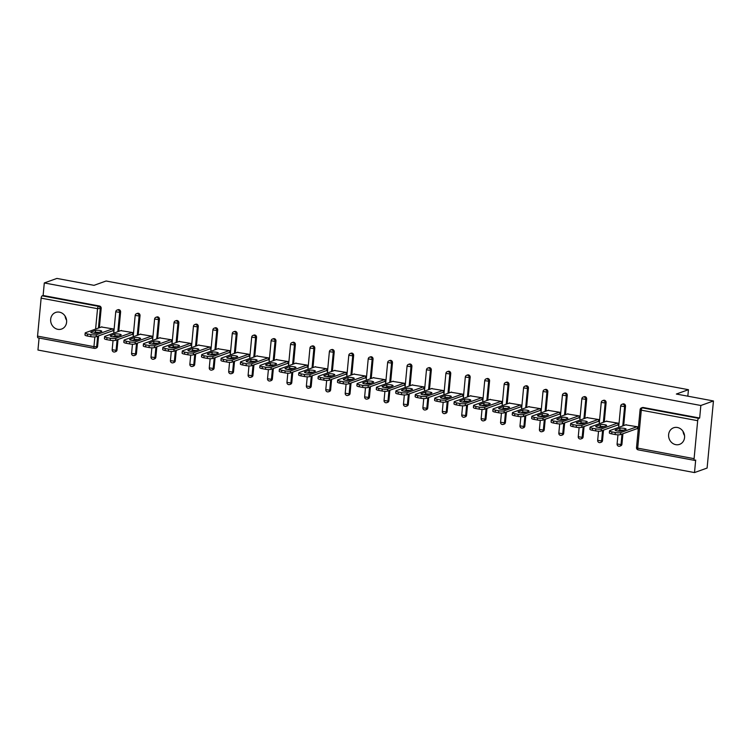<?xml version="1.0" encoding="UTF-8"?>
<svg xmlns="http://www.w3.org/2000/svg" width="751" height="751" viewBox="0 0 751 751"><rect width="100%" height="100%" fill="white"/><g stroke="black" fill="none" stroke-linecap="round" stroke-linejoin="round"><path stroke-width="1.13" d="M57.827 329.323A8.815 7.895 -109.8 0 0 61.62 329.032A8.815 7.895 -109.8 0 0 66.567 320.133A8.815 7.895 -109.8 0 0 59.451 312.153A8.815 7.895 -109.8 0 0 55.658 312.444A8.815 7.895 -109.8 0 0 50.711 321.344A8.815 7.895 -109.8 0 0 57.827 329.323M675.778 444.658A8.815 7.895 -109.8 0 0 679.571 444.367A8.815 7.895 -109.8 0 0 684.527 435.467A8.815 7.895 -109.8 0 0 677.402 427.488A8.815 7.895 -109.8 0 0 673.609 427.779A8.815 7.895 -109.8 0 0 668.662 436.688A8.815 7.895 -109.8 0 0 675.778 444.658M38.226 337.828A2.065 0.817 -79.4 0 1 38.038 337.847A2.065 0.817 -79.4 0 1 37.55 336.119L41.136 298.147A2.065 0.817 -79.4 0 1 42.197 295.828L43.117 295.5L44.3 282.949L56.907 278.424L94.006 285.342L106.088 281.005L688.442 389.694L676.351 394.04L713.45 400.959L707.104 468.051L694.506 472.576L695.689 460.034L694.769 460.363A2.065 0.817 100.6 0 1 694.581 460.382L638.181 449.858A2.065 0.817 100.6 0 0 638.378 449.84M39.09 338.044L37.954 350.041L694.506 472.576M684.161 434.942L684.245 434.087M687.832 396.181L688.442 389.694M697.679 420.691L641.288 410.168A2.065 0.817 100.6 0 1 642.34 407.84A2.065 1.849 -109.8 0 0 641.457 407.906L642.377 407.577A2.065 1.849 70.2 0 1 643.269 407.511L642.34 407.84L698.74 418.363A2.065 0.817 100.6 0 0 697.679 420.691L694.093 458.664A2.065 0.817 100.6 0 0 694.581 460.382M643.269 407.511L699.66 418.035L700.843 405.493L713.45 400.959M698.74 418.363L699.66 418.035M44.3 282.949L700.843 405.493M625.724 424.869L637.58 426.793L637.392 428.802L636.886 428.718M43.117 295.5L99.507 306.023A2.065 1.849 70.2 0 1 101.188 308.379L99.357 327.736M98.588 335.866L97.592 346.352A2.065 1.849 70.2 0 1 96.428 347.948L95.508 348.286A2.065 1.849 -109.8 0 0 96.672 346.69L97.592 346.352M117.015 349.975A2.065 1.849 70.2 0 1 115.842 351.571L114.922 351.909A2.065 1.849 -109.8 0 0 116.095 350.313L117.015 349.975L118.01 339.49M120.601 312.003L119.681 312.341A2.065 1.849 70.2 0 0 118.01 309.975A2.065 1.849 -109.8 0 0 117.118 310.041L118.038 309.712A2.065 1.849 70.2 0 1 120.601 312.003L118.771 331.36M136.438 353.608A2.065 1.849 70.2 0 1 135.264 355.204L134.345 355.533A2.065 1.849 -109.8 0 0 135.509 353.937L136.438 353.608L137.424 343.113M140.024 315.636L139.104 315.964A2.065 1.849 70.2 0 0 137.424 313.599A2.065 1.849 -109.8 0 0 136.541 313.674L137.461 313.336A2.065 1.849 70.2 0 1 140.024 315.636L138.193 334.984M155.851 357.232A2.065 1.849 70.2 0 1 154.687 358.828L153.767 359.156A2.065 1.849 -109.8 0 0 154.931 357.56L155.851 357.232L156.846 346.737M159.447 319.259L158.527 319.588A2.065 1.849 70.2 0 0 156.846 317.222A2.065 1.849 -109.8 0 0 155.955 317.298L156.875 316.96A2.065 1.849 70.2 0 1 159.447 319.259L157.616 338.607M175.274 360.855A2.065 1.849 70.2 0 1 174.11 362.451L173.181 362.78A2.065 1.849 -109.8 0 0 174.354 361.184L175.274 360.855L176.269 350.37M178.86 322.883L177.94 323.212A2.065 1.849 70.2 0 0 176.269 320.855A2.065 1.849 -109.8 0 0 175.377 320.921L176.297 320.593A2.065 1.849 70.2 0 1 178.86 322.883L177.039 342.231M194.697 364.479A2.065 1.849 70.2 0 1 193.523 366.075L192.603 366.404A2.065 1.849 -109.8 0 0 193.777 364.808L194.697 364.479L195.682 353.993M198.283 326.507L197.363 326.835A2.065 1.849 70.2 0 0 195.682 324.479A2.065 1.849 -109.8 0 0 194.8 324.545L195.72 324.216A2.065 1.849 70.2 0 1 198.283 326.507L196.452 345.854M214.11 368.103A2.065 1.849 70.2 0 1 212.946 369.699L212.026 370.027A2.065 1.849 -109.8 0 0 213.19 368.431L214.11 368.103L215.105 357.617M217.706 330.13L216.786 330.459A2.065 1.849 70.2 0 0 215.105 328.103A2.065 1.849 -109.8 0 0 214.213 328.168L215.133 327.84A2.065 1.849 70.2 0 1 217.706 330.13L215.875 349.478M233.533 371.726A2.065 1.849 70.2 0 1 232.369 373.322L231.439 373.651A2.065 1.849 -109.8 0 0 232.613 372.055L233.533 371.726L234.528 361.24M237.119 333.754L236.199 334.082A2.065 1.849 70.2 0 0 234.528 331.726A2.065 1.849 -109.8 0 0 233.636 331.792L234.556 331.463A2.065 1.849 70.2 0 1 237.119 333.754L235.298 353.111M252.956 375.35A2.065 1.849 70.2 0 1 251.782 376.946L250.862 377.274A2.065 1.849 -109.8 0 0 252.036 375.678L252.956 375.35L253.941 364.864M256.542 337.377L255.622 337.706A2.065 1.849 70.2 0 0 253.941 335.35A2.065 1.849 -109.8 0 0 253.059 335.415L253.979 335.087A2.065 1.849 70.2 0 1 256.542 337.377L254.711 356.734M272.378 378.973A2.065 1.849 70.2 0 1 271.205 380.569L270.285 380.907A2.065 1.849 -109.8 0 0 271.449 379.311L272.378 378.973L273.364 368.488M275.964 341.001L275.044 341.339A2.065 1.849 70.2 0 0 273.364 338.973A2.065 1.849 -109.8 0 0 272.472 339.039L273.402 338.71A2.065 1.849 70.2 0 1 275.964 341.001L274.134 360.358M291.792 382.597A2.065 1.849 70.2 0 1 290.628 384.193L289.708 384.531A2.065 1.849 -109.8 0 0 290.872 382.935L291.792 382.597L292.787 372.111M295.387 344.625L294.458 344.962A2.065 1.849 70.2 0 0 292.787 342.597A2.065 1.849 -109.8 0 0 291.895 342.663L292.815 342.334A2.065 1.849 70.2 0 1 295.387 344.625L293.557 363.982M311.214 386.23A2.065 1.849 70.2 0 1 310.041 387.826L309.121 388.154A2.065 1.849 -109.8 0 0 310.294 386.558L311.214 386.23L312.209 375.735M314.8 348.257L313.88 348.586A2.065 1.849 70.2 0 0 312.209 346.22A2.065 1.849 -109.8 0 0 311.318 346.295L312.238 345.958A2.065 1.849 70.2 0 1 314.8 348.257L312.97 367.605M330.637 389.853A2.065 1.849 70.2 0 1 329.464 391.449L328.544 391.778A2.065 1.849 -109.8 0 0 329.717 390.182L330.637 389.853L331.623 379.358M334.223 351.881L333.303 352.21A2.065 1.849 70.2 0 0 331.623 349.844A2.065 1.849 -109.8 0 0 330.74 349.919L331.66 349.581A2.065 1.849 70.2 0 1 334.223 351.881L332.393 371.229M350.05 393.477A2.065 1.849 70.2 0 1 348.886 395.073L347.966 395.401A2.065 1.849 -109.8 0 0 349.131 393.806L350.05 393.477L351.046 382.991M353.646 355.505L352.726 355.833A2.065 1.849 70.2 0 0 351.046 353.468A2.065 1.849 -109.8 0 0 350.154 353.543L351.074 353.205A2.065 1.849 70.2 0 1 353.646 355.505L351.815 374.852M369.473 397.101A2.065 1.849 70.2 0 1 368.309 398.697L367.38 399.025A2.065 1.849 -109.8 0 0 368.553 397.429L369.473 397.101L370.468 386.615M373.059 359.128L372.139 359.457A2.065 1.849 70.2 0 0 370.468 357.1A2.065 1.849 -109.8 0 0 369.576 357.166L370.496 356.838A2.065 1.849 70.2 0 1 373.059 359.128L371.238 378.476M388.896 400.724A2.065 1.849 70.2 0 1 387.723 402.32L386.803 402.649A2.065 1.849 -109.8 0 0 387.976 401.053L388.896 400.724L389.882 390.238M392.482 362.752L391.562 363.08A2.065 1.849 70.2 0 0 389.882 360.724A2.065 1.849 -109.8 0 0 388.999 360.79L389.919 360.461A2.065 1.849 70.2 0 1 392.482 362.752L390.651 382.099M408.309 404.348A2.065 1.849 70.2 0 1 407.145 405.944L406.225 406.272A2.065 1.849 -109.8 0 0 407.389 404.676L408.309 404.348L409.304 393.862M411.905 366.375L410.985 366.704A2.065 1.849 70.2 0 0 409.304 364.348A2.065 1.849 -109.8 0 0 408.413 364.413L409.333 364.085A2.065 1.849 70.2 0 1 411.905 366.375L410.074 385.732M427.732 407.971A2.065 1.849 70.2 0 1 426.568 409.567L425.648 409.896A2.065 1.849 -109.8 0 0 426.812 408.3L427.732 407.971L428.727 397.486M431.318 369.999L430.398 370.327A2.065 1.849 70.2 0 0 428.727 367.971A2.065 1.849 -109.8 0 0 427.835 368.037L428.755 367.708A2.065 1.849 70.2 0 1 431.318 369.999L429.497 389.356M447.155 411.595A2.065 1.849 70.2 0 1 445.981 413.191L445.061 413.529A2.065 1.849 -109.8 0 0 446.235 411.933L447.155 411.595L448.14 401.109M450.741 373.623L449.821 373.96A2.065 1.849 70.2 0 0 448.14 371.595A2.065 1.849 -109.8 0 0 447.258 371.661L448.178 371.332A2.065 1.849 70.2 0 1 450.741 373.623L448.91 392.98M466.578 415.219A2.065 1.849 70.2 0 1 465.404 416.814L464.484 417.152A2.065 1.849 -109.8 0 0 465.648 415.556L466.578 415.219L467.563 404.733M470.164 377.246L469.244 377.584A2.065 1.849 70.2 0 0 467.563 375.218A2.065 1.849 -109.8 0 0 466.671 375.284L467.601 374.956A2.065 1.849 70.2 0 1 470.164 377.246L468.333 396.603M485.991 418.851A2.065 1.849 70.2 0 1 484.827 420.447L483.907 420.776A2.065 1.849 -109.8 0 0 485.071 419.18L485.991 418.851L486.986 408.356M489.586 380.87L488.657 381.208A2.065 1.849 70.2 0 0 486.986 378.842A2.065 1.849 -109.8 0 0 486.094 378.908L487.014 378.579A2.065 1.849 70.2 0 1 489.586 380.87L487.756 400.227M505.414 422.475A2.065 1.849 70.2 0 1 504.24 424.071L503.32 424.399A2.065 1.849 -109.8 0 0 504.494 422.804L505.414 422.475L506.409 411.98M509 384.503L508.08 384.831A2.065 1.849 70.2 0 0 506.409 382.466A2.065 1.849 -109.8 0 0 505.517 382.541L506.437 382.203A2.065 1.849 70.2 0 1 509 384.503L507.169 403.85M524.836 426.099A2.065 1.849 70.2 0 1 523.663 427.695L522.743 428.023A2.065 1.849 -109.8 0 0 523.916 426.427L524.836 426.099L525.822 415.603M528.422 388.126L527.502 388.455A2.065 1.849 70.2 0 0 525.822 386.089A2.065 1.849 -109.8 0 0 524.94 386.164L525.86 385.826A2.065 1.849 70.2 0 1 528.422 388.126L526.592 407.474M544.25 429.722A2.065 1.849 70.2 0 1 543.086 431.318L542.166 431.647A2.065 1.849 -109.8 0 0 543.33 430.051L544.25 429.722L545.245 419.236M547.845 391.75L546.925 392.078A2.065 1.849 70.2 0 0 545.245 389.722A2.065 1.849 -109.8 0 0 544.353 389.788L545.273 389.459A2.065 1.849 70.2 0 1 547.845 391.75L546.015 411.097M563.672 433.346A2.065 1.849 70.2 0 1 562.508 434.942L561.579 435.27A2.065 1.849 -109.8 0 0 562.752 433.674L563.672 433.346L564.668 422.86M567.258 395.373L566.338 395.702A2.065 1.849 70.2 0 0 564.668 393.346A2.065 1.849 -109.8 0 0 563.776 393.411L564.696 393.083A2.065 1.849 70.2 0 1 567.258 395.373L565.437 414.721M583.095 436.969A2.065 1.849 70.2 0 1 581.922 438.565L581.002 438.894A2.065 1.849 -109.8 0 0 582.175 437.298L583.095 436.969L584.081 426.484M586.681 398.997L585.761 399.325A2.065 1.849 70.2 0 0 584.081 396.969A2.065 1.849 -109.8 0 0 583.198 397.035L584.118 396.706A2.065 1.849 70.2 0 1 586.681 398.997L584.851 418.345M602.509 440.593A2.065 1.849 70.2 0 1 601.344 442.189L600.424 442.517A2.065 1.849 -109.8 0 0 601.589 440.921L602.509 440.593L603.504 430.107M606.104 402.62L605.184 402.949A2.065 1.849 70.2 0 0 603.504 400.593A2.065 1.849 -109.8 0 0 602.612 400.659L603.532 400.33A2.065 1.849 70.2 0 1 606.104 402.62L604.273 421.978M621.931 444.216A2.065 1.849 70.2 0 1 620.767 445.812L619.847 446.15A2.065 1.849 -109.8 0 0 621.011 444.554L621.931 444.216L622.926 433.731M625.517 406.244L624.597 406.573A2.065 1.849 70.2 0 0 622.926 404.216A2.065 1.849 -109.8 0 0 622.035 404.282L622.955 403.954A2.065 1.849 70.2 0 1 625.517 406.244L623.696 425.601M617.472 425.085L617.97 425.179L618.157 423.17L606.301 421.245M598.049 421.461L598.547 421.555L598.735 419.546L586.888 417.622M578.627 417.838L579.124 417.931L579.321 415.923L567.465 413.998M559.213 414.214L559.711 414.308L559.899 412.299L548.042 410.365M539.791 410.59L540.288 410.684L540.476 408.675L528.629 406.742M520.368 406.967L520.865 407.061L521.063 405.042L509.206 403.118M500.955 403.343L501.452 403.437L501.64 401.419L489.783 399.494M481.532 399.72L482.029 399.814L482.217 397.795L470.37 395.871M462.109 396.096L462.607 396.181L462.794 394.172L450.947 392.247M442.686 392.463L443.193 392.557L443.381 390.548L431.525 388.624M423.273 388.84L423.771 388.934L423.958 386.925L412.102 385M403.85 385.216L404.348 385.31L404.536 383.301L392.689 381.377M384.428 381.592L384.925 381.686L385.122 379.677L373.266 377.744M365.014 377.969L365.512 378.063L365.699 376.054L353.843 374.12M345.591 374.345L346.089 374.439L346.277 372.421L334.43 370.496M326.169 370.722L326.666 370.816L326.863 368.797L315.007 366.873M306.755 367.098L307.253 367.192L307.441 365.174L295.584 363.249M287.333 363.475L287.83 363.568L288.018 361.55L276.171 359.626M267.91 359.851L268.407 359.936L268.595 357.927L256.748 356.002M248.487 356.218L248.985 356.312L249.182 354.303L237.325 352.379M229.074 352.595L229.571 352.688L229.759 350.679L217.903 348.755M209.651 348.971L210.149 349.065L210.336 347.056L198.489 345.131M190.228 345.347L190.726 345.441L190.923 343.432L179.067 341.498M170.815 341.724L171.312 341.818L171.5 339.799L159.644 337.875M151.392 338.1L151.89 338.194L152.077 336.176L140.23 334.251M131.969 334.477L132.467 334.57L132.664 332.552L120.808 330.628M112.556 330.853L113.054 330.947L113.241 328.929L101.385 327.004M683.044 431.412A8.815 7.895 -109.8 0 0 684.537 435.571M65.093 316.068A8.815 7.895 -109.8 0 0 66.586 320.236M615.266 432.501L611.905 431.872L611.718 433.881L615.078 434.51L615.266 432.501A4.131 0.854 5.4 0 0 620.73 432.576L637.083 426.699M611.905 431.872A4.131 0.854 5.4 0 1 609.521 430.858A4.131 0.854 5.4 0 1 609.906 430.548L626.25 424.681M625.808 429.394A3.239 0.667 5.4 0 0 626.109 429.15A3.239 0.667 5.4 0 0 623.612 428.258A3.239 0.667 5.4 0 0 619.96 428.295L615.473 429.91A3.239 0.667 5.4 0 0 615.172 430.154A3.239 0.667 5.4 0 0 617.669 431.046A3.239 0.667 5.4 0 0 621.321 430.999L625.808 429.394M620.73 432.576L620.542 434.585L637.411 428.521M620.542 434.585A4.131 0.854 -174.6 0 1 615.078 434.51M611.718 433.881A4.131 0.854 -174.6 0 1 609.333 432.876L609.521 430.858M623.377 430.267A3.239 0.667 5.4 0 0 619.772 430.314L617.716 431.046M595.853 428.877L592.492 428.248L592.295 430.257L595.656 430.886L595.853 428.877A4.131 0.854 5.4 0 0 601.316 428.952L617.66 423.076M592.492 428.248A4.131 0.854 5.4 0 1 590.098 427.235A4.131 0.854 5.4 0 1 590.483 426.925L606.827 421.058M606.395 425.761A3.239 0.667 5.4 0 0 606.686 425.526A3.239 0.667 5.4 0 0 604.189 424.634A3.239 0.667 5.4 0 0 600.537 424.672L596.05 426.286A3.239 0.667 5.4 0 0 595.75 426.53A3.239 0.667 5.4 0 0 598.256 427.422A3.239 0.667 5.4 0 0 601.898 427.375L606.395 425.761M601.316 428.952L601.119 430.961L617.998 424.897M601.119 430.961A4.131 0.854 -174.6 0 1 595.656 430.886M592.295 430.257A4.131 0.854 -174.6 0 1 589.91 429.253L590.098 427.235M603.964 426.643A3.239 0.667 5.4 0 0 600.349 426.69L598.294 427.422M576.43 425.244L573.069 424.625L572.882 426.634L576.242 427.263L576.43 425.244A4.131 0.854 5.4 0 0 581.894 425.329L598.237 419.452M573.069 424.625A4.131 0.854 5.4 0 1 570.685 423.611A4.131 0.854 5.4 0 1 571.06 423.301L587.413 417.434M586.972 422.137A3.239 0.667 5.4 0 0 587.273 421.902A3.239 0.667 5.4 0 0 584.766 421.011A3.239 0.667 5.4 0 0 581.124 421.048L576.627 422.663A3.239 0.667 5.4 0 0 576.336 422.907A3.239 0.667 5.4 0 0 578.833 423.799A3.239 0.667 5.4 0 0 582.485 423.752L586.972 422.137M581.894 425.329L581.706 427.338L598.575 421.273M581.706 427.338A4.131 0.854 -174.6 0 1 576.242 427.263M572.882 426.634A4.131 0.854 -174.6 0 1 570.488 425.62L570.685 423.611M584.541 423.01A3.239 0.667 5.4 0 0 580.927 423.057L578.871 423.799M557.007 421.621L553.647 420.992L553.459 423.01L556.82 423.639L557.007 421.621A4.131 0.854 5.4 0 0 562.471 421.696L578.824 415.829M553.647 420.992A4.131 0.854 5.4 0 1 551.262 419.987A4.131 0.854 5.4 0 1 551.638 419.678L567.991 413.801M567.549 418.514A3.239 0.667 5.4 0 0 567.85 418.279A3.239 0.667 5.4 0 0 565.353 417.387A3.239 0.667 5.4 0 0 561.701 417.425L557.214 419.039A3.239 0.667 5.4 0 0 556.913 419.283A3.239 0.667 5.4 0 0 559.411 420.175A3.239 0.667 5.4 0 0 563.062 420.128L567.549 418.514M562.471 421.696L562.283 423.714L579.152 417.65M562.283 423.714A4.131 0.854 -174.6 0 1 556.82 423.639M553.459 423.01A4.131 0.854 -174.6 0 1 551.074 421.996L551.262 419.987M565.118 419.387A3.239 0.667 5.4 0 0 561.513 419.433L559.448 420.175M537.594 417.997L534.233 417.368L534.036 419.387L537.397 420.016L537.594 417.997A4.131 0.854 5.4 0 0 543.048 418.072L559.401 412.205M534.233 417.368A4.131 0.854 5.4 0 1 531.839 416.364A4.131 0.854 5.4 0 1 532.224 416.054L548.568 410.177M548.136 414.89A3.239 0.667 5.4 0 0 548.427 414.646A3.239 0.667 5.4 0 0 545.93 413.754A3.239 0.667 5.4 0 0 542.278 413.801L537.791 415.416A3.239 0.667 5.4 0 0 537.491 415.65A3.239 0.667 5.4 0 0 539.997 416.542A3.239 0.667 5.4 0 0 543.64 416.505L548.136 414.89M543.048 418.072L542.86 420.091L559.739 414.026M542.86 420.091A4.131 0.854 -174.6 0 1 537.397 420.016M534.036 419.387A4.131 0.854 -174.6 0 1 531.652 418.373L531.839 416.364M545.705 415.763A3.239 0.667 5.4 0 0 542.091 415.81L540.035 416.552M518.171 414.374L514.81 413.745L514.623 415.763L517.983 416.392L518.171 414.374A4.131 0.854 5.4 0 0 523.635 414.449L539.978 408.582M514.81 413.745A4.131 0.854 5.4 0 1 512.426 412.74A4.131 0.854 5.4 0 1 512.802 412.43L529.155 406.554M528.713 411.266A3.239 0.667 5.4 0 0 529.014 411.022A3.239 0.667 5.4 0 0 526.507 410.13A3.239 0.667 5.4 0 0 522.865 410.177L518.368 411.792A3.239 0.667 5.4 0 0 518.077 412.027A3.239 0.667 5.4 0 0 520.574 412.919A3.239 0.667 5.4 0 0 524.226 412.881L528.713 411.266M523.635 414.449L523.438 416.467L540.316 410.403M523.438 416.467A4.131 0.854 -174.6 0 1 517.983 416.392M514.623 415.763A4.131 0.854 -174.6 0 1 512.229 414.749L512.426 412.74M526.282 412.139A3.239 0.667 5.4 0 0 522.668 412.186L520.612 412.928M498.748 410.75L495.388 410.121L495.2 412.139L498.561 412.759L498.748 410.75A4.131 0.854 5.4 0 0 504.212 410.825L520.565 404.949M495.388 410.121A4.131 0.854 5.4 0 1 493.003 409.117A4.131 0.854 5.4 0 1 493.379 408.807L509.732 402.93M509.291 407.643A3.239 0.667 5.4 0 0 509.591 407.399A3.239 0.667 5.4 0 0 507.094 406.507A3.239 0.667 5.4 0 0 503.442 406.554L498.955 408.159A3.239 0.667 5.4 0 0 498.655 408.403A3.239 0.667 5.4 0 0 501.152 409.295A3.239 0.667 5.4 0 0 504.803 409.257L509.291 407.643M504.212 410.825L504.024 412.843L520.894 406.779M504.024 412.843A4.131 0.854 -174.6 0 1 498.561 412.759M495.2 412.139A4.131 0.854 -174.6 0 1 492.816 411.126L493.003 409.117M506.859 408.516A3.239 0.667 5.4 0 0 503.254 408.563L501.189 409.304M479.335 407.126L475.965 406.498L475.777 408.506L479.138 409.135L479.335 407.126A4.131 0.854 5.4 0 0 484.789 407.202L501.142 401.325M475.965 406.498A4.131 0.854 5.4 0 1 473.581 405.493A4.131 0.854 5.4 0 1 473.965 405.183L490.309 399.307M489.868 404.019A3.239 0.667 5.4 0 0 490.168 403.775A3.239 0.667 5.4 0 0 487.671 402.883A3.239 0.667 5.4 0 0 484.019 402.93L479.532 404.536A3.239 0.667 5.4 0 0 479.232 404.78A3.239 0.667 5.4 0 0 481.729 405.671A3.239 0.667 5.4 0 0 485.381 405.634L489.868 404.019M484.789 407.202L484.602 409.211L501.471 403.156M484.602 409.211A4.131 0.854 -174.6 0 1 479.138 409.135M475.777 408.506A4.131 0.854 -174.6 0 1 473.393 407.502L473.581 405.493M487.437 404.892A3.239 0.667 5.4 0 0 483.832 404.939L481.776 405.681M459.912 403.503L456.552 402.874L456.364 404.883L459.725 405.512L459.912 403.503A4.131 0.854 5.4 0 0 465.376 403.578L481.72 397.701M456.552 402.874A4.131 0.854 5.4 0 1 454.167 401.86A4.131 0.854 5.4 0 1 454.543 401.56L470.886 395.683M470.455 400.396A3.239 0.667 5.4 0 0 470.746 400.152A3.239 0.667 5.4 0 0 468.248 399.26A3.239 0.667 5.4 0 0 464.606 399.297L460.11 400.912A3.239 0.667 5.4 0 0 459.819 401.156A3.239 0.667 5.4 0 0 462.316 402.048A3.239 0.667 5.4 0 0 465.958 402.01L470.455 400.396M465.376 403.578L465.179 405.587L482.058 399.532M465.179 405.587A4.131 0.854 -174.6 0 1 459.725 405.512M456.364 404.883A4.131 0.854 -174.6 0 1 453.97 403.878L454.167 401.86M468.023 401.269A3.239 0.667 5.4 0 0 464.409 401.316L462.353 402.057M440.49 399.879L437.129 399.25L436.941 401.259L440.302 401.888L440.49 399.879A4.131 0.854 5.4 0 0 445.953 399.954L462.297 394.078M437.129 399.25A4.131 0.854 5.4 0 1 434.745 398.237A4.131 0.854 5.4 0 1 435.12 397.936L451.473 392.06M451.032 396.772A3.239 0.667 5.4 0 0 451.332 396.528A3.239 0.667 5.4 0 0 448.826 395.636A3.239 0.667 5.4 0 0 445.183 395.674L440.687 397.288A3.239 0.667 5.4 0 0 440.396 397.532A3.239 0.667 5.4 0 0 442.893 398.424A3.239 0.667 5.4 0 0 446.545 398.377L451.032 396.772M445.953 399.954L445.765 401.963L462.635 395.908M445.765 401.963A4.131 0.854 -174.6 0 1 440.302 401.888M436.941 401.259A4.131 0.854 -174.6 0 1 434.557 400.255L434.745 398.237M448.6 397.645A3.239 0.667 5.4 0 0 444.996 397.692L442.93 398.424M421.067 396.256L417.706 395.627L417.518 397.636L420.879 398.265L421.067 396.256A4.131 0.854 5.4 0 0 426.53 396.331L442.883 390.454M417.706 395.627A4.131 0.854 5.4 0 1 415.322 394.613A4.131 0.854 5.4 0 1 415.707 394.303L432.05 388.436M431.609 393.149A3.239 0.667 5.4 0 0 431.909 392.904A3.239 0.667 5.4 0 0 429.412 392.013A3.239 0.667 5.4 0 0 425.761 392.05L421.273 393.665A3.239 0.667 5.4 0 0 420.973 393.909A3.239 0.667 5.4 0 0 423.47 394.801A3.239 0.667 5.4 0 0 427.122 394.754L431.609 393.149M426.53 396.331L426.343 398.34L443.212 392.275M426.343 398.34A4.131 0.854 -174.6 0 1 420.879 398.265M417.518 397.636A4.131 0.854 -174.6 0 1 415.134 396.631L415.322 394.613M429.178 394.022A3.239 0.667 5.4 0 0 425.573 394.068L423.517 394.801M401.654 392.623L398.293 392.003L398.096 394.012L401.456 394.641L401.654 392.623A4.131 0.854 5.4 0 0 407.117 392.707L423.461 386.831M398.293 392.003A4.131 0.854 5.4 0 1 395.899 390.989A4.131 0.854 5.4 0 1 396.284 390.68L412.628 384.812M412.196 389.516A3.239 0.667 5.4 0 0 412.487 389.281A3.239 0.667 5.4 0 0 409.99 388.389A3.239 0.667 5.4 0 0 406.338 388.427L401.851 390.041A3.239 0.667 5.4 0 0 401.55 390.285A3.239 0.667 5.4 0 0 404.057 391.177A3.239 0.667 5.4 0 0 407.699 391.13L412.196 389.516M407.117 392.707L406.92 394.716L423.799 388.652M406.92 394.716A4.131 0.854 -174.6 0 1 401.456 394.641M398.096 394.012A4.131 0.854 -174.6 0 1 395.711 393.008L395.899 390.989M409.764 390.389A3.239 0.667 5.4 0 0 406.15 390.445L404.094 391.177M382.231 388.999L378.87 388.38L378.682 390.389L382.043 391.018L382.231 388.999A4.131 0.854 5.4 0 0 387.694 389.084L404.038 383.207M378.87 388.38A4.131 0.854 5.4 0 1 376.486 387.366A4.131 0.854 5.4 0 1 376.861 387.056L393.214 381.189M392.773 385.892A3.239 0.667 5.4 0 0 393.073 385.657A3.239 0.667 5.4 0 0 390.567 384.765A3.239 0.667 5.4 0 0 386.925 384.803L382.428 386.418A3.239 0.667 5.4 0 0 382.137 386.662A3.239 0.667 5.4 0 0 384.634 387.554A3.239 0.667 5.4 0 0 388.286 387.507L392.773 385.892M387.694 389.084L387.507 391.093L404.376 385.028M387.507 391.093A4.131 0.854 -174.6 0 1 382.043 391.018M378.682 390.389A4.131 0.854 -174.6 0 1 376.289 389.375L376.486 387.366M390.342 386.765A3.239 0.667 5.4 0 0 386.727 386.812L384.672 387.554M362.808 385.376L359.447 384.747L359.26 386.765L362.62 387.394L362.808 385.376A4.131 0.854 5.4 0 0 368.272 385.451L384.625 379.584M359.447 384.747A4.131 0.854 5.4 0 1 357.063 383.742A4.131 0.854 5.4 0 1 357.438 383.432L373.791 377.556M373.35 382.268A3.239 0.667 5.4 0 0 373.651 382.024A3.239 0.667 5.4 0 0 371.154 381.132A3.239 0.667 5.4 0 0 367.502 381.179L363.015 382.794A3.239 0.667 5.4 0 0 362.714 383.029A3.239 0.667 5.4 0 0 365.211 383.93A3.239 0.667 5.4 0 0 368.863 383.883L373.35 382.268M368.272 385.451L368.084 387.469L384.953 381.405M368.084 387.469A4.131 0.854 -174.6 0 1 362.62 387.394M359.26 386.765A4.131 0.854 -174.6 0 1 356.875 385.751L357.063 383.742M370.919 383.141A3.239 0.667 5.4 0 0 367.314 383.188L365.249 383.93M343.395 381.752L340.034 381.123L339.837 383.141L343.198 383.77L343.395 381.752A4.131 0.854 5.4 0 0 348.849 381.827L365.202 375.96M340.034 381.123A4.131 0.854 5.4 0 1 337.64 380.119A4.131 0.854 5.4 0 1 338.025 379.809L354.369 373.932M353.937 378.645A3.239 0.667 5.4 0 0 354.228 378.401A3.239 0.667 5.4 0 0 351.731 377.509A3.239 0.667 5.4 0 0 348.079 377.556L343.592 379.171A3.239 0.667 5.4 0 0 343.291 379.405A3.239 0.667 5.4 0 0 345.798 380.297A3.239 0.667 5.4 0 0 349.44 380.259L353.937 378.645M348.849 381.827L348.661 383.845L365.54 377.781M348.661 383.845A4.131 0.854 -174.6 0 1 343.198 383.77M339.837 383.141A4.131 0.854 -174.6 0 1 337.452 382.128L337.64 380.119M351.506 379.518A3.239 0.667 5.4 0 0 347.891 379.565L345.835 380.306M323.972 378.128L320.611 377.5L320.424 379.518L323.784 380.137L323.972 378.128A4.131 0.854 5.4 0 0 329.436 378.204L345.779 372.336M320.611 377.5A4.131 0.854 5.4 0 1 318.227 376.495A4.131 0.854 5.4 0 1 318.602 376.185L334.955 370.309M334.514 375.021A3.239 0.667 5.4 0 0 334.805 374.777A3.239 0.667 5.4 0 0 332.308 373.885A3.239 0.667 5.4 0 0 328.666 373.932L324.169 375.547A3.239 0.667 5.4 0 0 323.878 375.782A3.239 0.667 5.4 0 0 326.375 376.673A3.239 0.667 5.4 0 0 330.027 376.636L334.514 375.021M329.436 378.204L329.238 380.222L346.117 374.158M329.238 380.222A4.131 0.854 -174.6 0 1 323.784 380.137M320.424 379.518A4.131 0.854 -174.6 0 1 318.03 378.504L318.227 376.495M332.083 375.894A3.239 0.667 5.4 0 0 328.469 375.941L326.413 376.683M304.549 374.505L301.189 373.876L301.001 375.894L304.362 376.514L304.549 374.505A4.131 0.854 5.4 0 0 310.013 374.58L326.366 368.703M301.189 373.876A4.131 0.854 5.4 0 1 298.804 372.871A4.131 0.854 5.4 0 1 299.18 372.562L315.533 366.685M315.091 371.398A3.239 0.667 5.4 0 0 315.392 371.154A3.239 0.667 5.4 0 0 312.895 370.262A3.239 0.667 5.4 0 0 309.243 370.309L304.756 371.914A3.239 0.667 5.4 0 0 304.455 372.158A3.239 0.667 5.4 0 0 306.952 373.05A3.239 0.667 5.4 0 0 310.604 373.012L315.091 371.398M310.013 374.58L309.825 376.589L326.694 370.534M309.825 376.589A4.131 0.854 -174.6 0 1 304.362 376.514M301.001 375.894A4.131 0.854 -174.6 0 1 298.616 374.88L298.804 372.871M312.66 372.271A3.239 0.667 5.4 0 0 309.055 372.318L306.99 373.059M285.136 370.881L281.766 370.252L281.578 372.261L284.939 372.89L285.136 370.881A4.131 0.854 5.4 0 0 290.59 370.956L306.943 365.08M281.766 370.252A4.131 0.854 5.4 0 1 279.381 369.239A4.131 0.854 5.4 0 1 279.766 368.938L296.11 363.062M295.669 367.774A3.239 0.667 5.4 0 0 295.969 367.53A3.239 0.667 5.4 0 0 293.472 366.638A3.239 0.667 5.4 0 0 289.82 366.676L285.333 368.29A3.239 0.667 5.4 0 0 285.033 368.534A3.239 0.667 5.4 0 0 287.53 369.426A3.239 0.667 5.4 0 0 291.181 369.389L295.669 367.774M290.59 370.956L290.402 372.965L307.272 366.91M290.402 372.965A4.131 0.854 -174.6 0 1 284.939 372.89M281.578 372.261A4.131 0.854 -174.6 0 1 279.194 371.257L279.381 369.239M293.237 368.647A3.239 0.667 5.4 0 0 289.633 368.694L287.577 369.436M265.713 367.258L262.352 366.629L262.165 368.638L265.525 369.267L265.713 367.258A4.131 0.854 5.4 0 0 271.177 367.333L287.52 361.456M262.352 366.629A4.131 0.854 5.4 0 1 259.968 365.615A4.131 0.854 5.4 0 1 260.344 365.315L276.687 359.438M276.255 364.151A3.239 0.667 5.4 0 0 276.546 363.906A3.239 0.667 5.4 0 0 274.049 363.015A3.239 0.667 5.4 0 0 270.398 363.052L265.91 364.667A3.239 0.667 5.4 0 0 265.619 364.911A3.239 0.667 5.4 0 0 268.116 365.803A3.239 0.667 5.4 0 0 271.759 365.765L276.255 364.151M271.177 367.333L270.98 369.342L287.858 363.287M270.98 369.342A4.131 0.854 -174.6 0 1 265.525 369.267M262.165 368.638A4.131 0.854 -174.6 0 1 259.771 367.633L259.968 365.615M273.824 365.024A3.239 0.667 5.4 0 0 270.21 365.07L268.154 365.812M246.29 363.634L242.93 363.005L242.742 365.014L246.103 365.643L246.29 363.634A4.131 0.854 5.4 0 0 251.754 363.709L268.098 357.833M242.93 363.005A4.131 0.854 5.4 0 1 240.545 361.991A4.131 0.854 5.4 0 1 240.921 361.682L257.274 355.814M256.833 360.527A3.239 0.667 5.4 0 0 257.133 360.283A3.239 0.667 5.4 0 0 254.627 359.391A3.239 0.667 5.4 0 0 250.984 359.429L246.488 361.043A3.239 0.667 5.4 0 0 246.197 361.287A3.239 0.667 5.4 0 0 248.694 362.179A3.239 0.667 5.4 0 0 252.345 362.132L256.833 360.527M251.754 363.709L251.566 365.718L268.436 359.654M251.566 365.718A4.131 0.854 -174.6 0 1 246.103 365.643M242.742 365.014A4.131 0.854 -174.6 0 1 240.358 364.01L240.545 361.991M254.401 361.4A3.239 0.667 5.4 0 0 250.796 361.447L248.731 362.179M226.868 360.011L223.507 359.382L223.319 361.391L226.68 362.02L226.868 360.011A4.131 0.854 5.4 0 0 232.331 360.086L248.684 354.209M223.507 359.382A4.131 0.854 5.4 0 1 221.123 358.368A4.131 0.854 5.4 0 1 221.507 358.058L237.851 352.191M237.41 356.894A3.239 0.667 5.4 0 0 237.71 356.659A3.239 0.667 5.4 0 0 235.213 355.767A3.239 0.667 5.4 0 0 231.561 355.805L227.074 357.42A3.239 0.667 5.4 0 0 226.774 357.664A3.239 0.667 5.4 0 0 229.271 358.556A3.239 0.667 5.4 0 0 232.923 358.509L237.41 356.894M232.331 360.086L232.143 362.095L249.013 356.03M232.143 362.095A4.131 0.854 -174.6 0 1 226.68 362.02M223.319 361.391A4.131 0.854 -174.6 0 1 220.935 360.386L221.123 358.368M234.979 357.776A3.239 0.667 5.4 0 0 231.374 357.823L229.318 358.556M207.454 356.378L204.094 355.758L203.896 357.767L207.257 358.396L207.454 356.378A4.131 0.854 5.4 0 0 212.909 356.462L229.262 350.586M204.094 355.758A4.131 0.854 5.4 0 1 201.7 354.744A4.131 0.854 5.4 0 1 202.085 354.434L218.428 348.567M217.997 353.27A3.239 0.667 5.4 0 0 218.288 353.036A3.239 0.667 5.4 0 0 215.79 352.144A3.239 0.667 5.4 0 0 212.139 352.181L207.651 353.796A3.239 0.667 5.4 0 0 207.351 354.04A3.239 0.667 5.4 0 0 209.858 354.932A3.239 0.667 5.4 0 0 213.5 354.885L217.997 353.27M212.909 356.462L212.721 358.471L229.599 352.407M212.721 358.471A4.131 0.854 -174.6 0 1 207.257 358.396M203.896 357.767A4.131 0.854 -174.6 0 1 201.512 356.753L201.7 354.744M215.565 354.143A3.239 0.667 5.4 0 0 211.951 354.19L209.895 354.932M188.032 352.754L184.671 352.125L184.483 354.143L187.844 354.772L188.032 352.754A4.131 0.854 5.4 0 0 193.495 352.829L209.839 346.962M184.671 352.125A4.131 0.854 5.4 0 1 182.286 351.121A4.131 0.854 5.4 0 1 182.662 350.811L199.015 344.934M198.574 349.647A3.239 0.667 5.4 0 0 198.874 349.412A3.239 0.667 5.4 0 0 196.368 348.511A3.239 0.667 5.4 0 0 192.725 348.558L188.229 350.173A3.239 0.667 5.4 0 0 187.938 350.407A3.239 0.667 5.4 0 0 190.435 351.308A3.239 0.667 5.4 0 0 194.087 351.261L198.574 349.647M193.495 352.829L193.307 354.847L210.177 348.783M193.307 354.847A4.131 0.854 -174.6 0 1 187.844 354.772M184.483 354.143A4.131 0.854 -174.6 0 1 182.089 353.13L182.286 351.121M196.142 350.52A3.239 0.667 5.4 0 0 192.528 350.567L190.472 351.308M168.609 349.131L165.248 348.502L165.06 350.52L168.421 351.149L168.609 349.131A4.131 0.854 5.4 0 0 174.072 349.206L190.425 343.338M165.248 348.502A4.131 0.854 5.4 0 1 162.864 347.497A4.131 0.854 5.4 0 1 163.239 347.187L179.592 341.311M179.151 346.023A3.239 0.667 5.4 0 0 179.451 345.779A3.239 0.667 5.4 0 0 176.954 344.887A3.239 0.667 5.4 0 0 173.303 344.934L168.815 346.549A3.239 0.667 5.4 0 0 168.515 346.784A3.239 0.667 5.4 0 0 171.012 347.675A3.239 0.667 5.4 0 0 174.664 347.638L179.151 346.023M174.072 349.206L173.885 351.224L190.754 345.16M173.885 351.224A4.131 0.854 -174.6 0 1 168.421 351.149M165.06 350.52A4.131 0.854 -174.6 0 1 162.676 349.506L162.864 347.497M176.72 346.896A3.239 0.667 5.4 0 0 173.115 346.943L171.05 347.685M149.196 345.507L145.835 344.878L145.638 346.896L148.998 347.516L149.196 345.507A4.131 0.854 5.4 0 0 154.65 345.582L171.003 339.715M145.835 344.878A4.131 0.854 5.4 0 1 143.441 343.874A4.131 0.854 5.4 0 1 143.826 343.564L160.17 337.687M159.738 342.4A3.239 0.667 5.4 0 0 160.029 342.156A3.239 0.667 5.4 0 0 157.532 341.264A3.239 0.667 5.4 0 0 153.88 341.311L149.393 342.925A3.239 0.667 5.4 0 0 149.092 343.16A3.239 0.667 5.4 0 0 151.599 344.052A3.239 0.667 5.4 0 0 155.241 344.014L159.738 342.4M154.65 345.582L154.462 347.6L171.341 341.536M154.462 347.6A4.131 0.854 -174.6 0 1 148.998 347.516M145.638 346.896A4.131 0.854 -174.6 0 1 143.253 345.882L143.441 343.874M157.306 343.273A3.239 0.667 5.4 0 0 153.692 343.32L151.636 344.061M129.773 341.883L126.412 341.254L126.224 343.273L129.585 343.892L129.773 341.883A4.131 0.854 5.4 0 0 135.236 341.958L151.58 336.082M126.412 341.254A4.131 0.854 5.4 0 1 124.028 340.25A4.131 0.854 5.4 0 1 124.403 339.94L140.756 334.064M140.315 338.776A3.239 0.667 5.4 0 0 140.606 338.532A3.239 0.667 5.4 0 0 138.109 337.64A3.239 0.667 5.4 0 0 134.467 337.687L129.97 339.292A3.239 0.667 5.4 0 0 129.679 339.536A3.239 0.667 5.4 0 0 132.176 340.428A3.239 0.667 5.4 0 0 135.828 340.391L140.315 338.776M135.236 341.958L135.039 343.977L151.918 337.912M135.039 343.977A4.131 0.854 -174.6 0 1 129.585 343.892M126.224 343.273A4.131 0.854 -174.6 0 1 123.831 342.259L124.028 340.25M137.884 339.649A3.239 0.667 5.4 0 0 134.269 339.696L132.214 340.438M110.35 338.26L106.989 337.631L106.802 339.64L110.162 340.269L110.35 338.26A4.131 0.854 5.4 0 0 115.814 338.335L132.167 332.458M106.989 337.631A4.131 0.854 5.4 0 1 104.605 336.626A4.131 0.854 5.4 0 1 104.98 336.317L121.333 330.44M120.892 335.153A3.239 0.667 5.4 0 0 121.193 334.908A3.239 0.667 5.4 0 0 118.696 334.017A3.239 0.667 5.4 0 0 115.044 334.054L110.557 335.669A3.239 0.667 5.4 0 0 110.256 335.913A3.239 0.667 5.4 0 0 112.753 336.805A3.239 0.667 5.4 0 0 116.405 336.767L120.892 335.153M115.814 338.335L115.626 340.344L132.495 334.289M115.626 340.344A4.131 0.854 -174.6 0 1 110.162 340.269M106.802 339.64A4.131 0.854 -174.6 0 1 104.417 338.635L104.605 336.626M118.461 336.026A3.239 0.667 5.4 0 0 114.856 336.072L112.791 336.814M90.937 334.636L87.567 334.007L87.379 336.016L90.74 336.645L90.937 334.636A4.131 0.854 5.4 0 0 96.391 334.711L112.744 328.835M87.567 334.007A4.131 0.854 5.4 0 1 85.182 332.993A4.131 0.854 5.4 0 1 85.567 332.693L101.911 326.816M101.469 331.529A3.239 0.667 5.4 0 0 101.77 331.285A3.239 0.667 5.4 0 0 99.273 330.393A3.239 0.667 5.4 0 0 95.621 330.431L91.134 332.045A3.239 0.667 5.4 0 0 90.833 332.289A3.239 0.667 5.4 0 0 93.331 333.181A3.239 0.667 5.4 0 0 96.982 333.144L101.469 331.529M96.391 334.711L96.203 336.72L113.072 330.665M96.203 336.72A4.131 0.854 -174.6 0 1 90.74 336.645M87.379 336.016A4.131 0.854 -174.6 0 1 84.994 335.012L85.182 332.993M99.038 332.402A3.239 0.667 5.4 0 0 95.433 332.449L93.377 333.191M641.457 407.906A2.065 2.065 0 0 0 640.096 409.661L641.288 410.168L637.702 448.14L694.093 458.664M637.702 448.14A2.065 0.817 100.6 0 0 638.181 449.858A2.065 2.065 0 0 1 636.51 447.634L637.702 448.14M37.55 336.119L93.941 346.652L94.861 336.936M95.199 333.322L95.283 332.505M95.602 329.079L97.536 308.68L41.136 298.147M42.197 295.828L98.588 306.352L99.507 306.023M101.188 308.379L97.536 308.68A2.065 0.817 -79.4 0 1 98.588 306.352A2.065 1.849 70.2 0 1 100.258 308.717L98.437 328.065M38.038 337.847L94.429 348.37A2.065 2.065 0 0 0 95.508 348.286A2.065 1.849 -109.8 0 1 94.617 348.351A2.065 0.817 -79.4 0 1 94.429 348.37A2.065 0.817 -79.4 0 1 93.941 346.652L96.672 346.69L97.668 336.195M622.035 404.282A2.065 2.065 0 0 0 620.673 406.038L624.597 406.573L622.776 425.93M622.372 430.163L622.326 430.642M622.006 434.059L621.011 444.554L617.087 444.01A2.065 2.065 0 0 0 619.847 446.15A2.065 1.849 -109.8 0 1 618.955 446.216M602.612 400.659A2.065 2.065 0 0 0 601.26 402.414L605.184 402.949L603.353 422.306M602.95 426.54L602.903 427.019M602.584 430.436L601.589 440.921L597.665 440.386A2.065 2.065 0 0 0 600.424 442.517A2.065 1.849 -109.8 0 1 599.533 442.592M583.198 397.035A2.065 2.065 0 0 0 581.837 398.781L585.761 399.325L583.931 418.683M583.536 422.907L583.489 423.395M583.161 426.812L582.175 437.298L578.251 436.753A2.065 2.065 0 0 0 581.002 438.894A2.065 1.849 -109.8 0 1 580.11 438.969M563.776 393.411A2.065 2.065 0 0 0 562.415 395.157L566.338 395.702L564.508 415.059M564.114 419.283L564.067 419.771M563.748 423.188L562.752 433.674L558.828 433.13A2.065 2.065 0 0 0 561.579 435.27A2.065 1.849 -109.8 0 1 560.697 435.336M544.353 389.788A2.065 2.065 0 0 0 543.001 391.534L546.925 392.078L545.095 411.426M544.691 415.66L544.644 416.148M544.325 419.565L543.33 430.051L539.406 429.506A2.065 2.065 0 0 0 542.166 431.647A2.065 1.849 -109.8 0 1 541.274 431.712M524.94 386.164A2.065 2.065 0 0 0 523.578 387.91L527.502 388.455L525.672 407.802M525.268 412.036L525.231 412.515M524.902 415.941L523.916 426.427L519.983 425.883A2.065 2.065 0 0 0 522.743 428.023A2.065 1.849 -109.8 0 1 521.851 428.089M505.517 382.541A2.065 2.065 0 0 0 504.156 384.287L508.08 384.831L506.249 404.179M505.855 408.413L505.808 408.891M505.479 412.318L504.494 422.804L500.57 422.259A2.065 2.065 0 0 0 503.32 424.399A2.065 1.849 -109.8 0 1 502.438 424.465M486.094 378.908A2.065 2.065 0 0 0 484.733 380.663L488.657 381.208L486.836 400.555M486.432 404.789L486.385 405.268M486.066 408.694L485.071 419.18L481.147 418.636A2.065 2.065 0 0 0 483.907 420.776A2.065 1.849 -109.8 0 1 483.015 420.842M466.671 375.284A2.065 2.065 0 0 0 465.32 377.04L469.244 377.584L467.413 396.932M467.009 401.165L466.962 401.644M466.643 405.061L465.648 415.556L461.724 415.012A2.065 2.065 0 0 0 464.484 417.152A2.065 1.849 -109.8 0 1 463.592 417.218M447.258 371.661A2.065 2.065 0 0 0 445.897 373.416L449.821 373.96L447.99 393.308M447.596 397.542L447.549 398.021M447.22 401.438L446.235 411.933L442.311 411.388A2.065 2.065 0 0 0 445.061 413.529A2.065 1.849 -109.8 0 1 444.179 413.594M427.835 368.037A2.065 2.065 0 0 0 426.474 369.792L430.398 370.327L428.577 389.685M428.173 393.918L428.126 394.397M427.807 397.814L426.812 408.3L422.888 407.765A2.065 2.065 0 0 0 425.648 409.896A2.065 1.849 -109.8 0 1 424.756 409.971M408.413 364.413A2.065 2.065 0 0 0 407.061 366.159L410.985 366.704L409.154 386.061M408.751 390.285L408.704 390.773M408.384 394.191L407.389 404.676L403.465 404.132A2.065 2.065 0 0 0 406.225 406.272A2.065 1.849 -109.8 0 1 405.333 406.347M388.999 360.79A2.065 2.065 0 0 0 387.638 362.536L391.562 363.08L389.731 382.437M389.328 386.662L389.29 387.15M388.962 390.567L387.976 401.053L384.052 400.508A2.065 2.065 0 0 0 386.803 402.649A2.065 1.849 -109.8 0 1 385.911 402.724M369.576 357.166A2.065 2.065 0 0 0 368.215 358.912L372.139 359.457L370.309 378.814M369.914 383.038L369.868 383.526M369.548 386.943L368.553 397.429L364.629 396.885A2.065 2.065 0 0 0 367.38 399.025A2.065 1.849 -109.8 0 1 366.497 399.091M350.154 353.543A2.065 2.065 0 0 0 348.802 355.289L352.726 355.833L350.895 375.181M350.492 379.415L350.445 379.903M350.126 383.32L349.131 393.806L345.207 393.261A2.065 2.065 0 0 0 347.966 395.401A2.065 1.849 -109.8 0 1 347.075 395.467M330.74 349.919A2.065 2.065 0 0 0 329.379 351.665L333.303 352.21L331.473 371.557M331.069 375.791L331.031 376.27M330.703 379.696L329.717 390.182L325.784 389.638A2.065 2.065 0 0 0 328.544 391.778A2.065 1.849 -109.8 0 1 327.652 391.844M311.318 346.295A2.065 2.065 0 0 0 309.956 348.042L313.88 348.586L312.05 367.934M311.656 372.167L311.609 372.646M311.28 376.073L310.294 386.558L306.37 386.014A2.065 2.065 0 0 0 309.121 388.154A2.065 1.849 -109.8 0 1 308.239 388.22M291.895 342.663A2.065 2.065 0 0 0 290.534 344.418L294.458 344.962L292.637 364.31M292.233 368.544L292.186 369.023M291.867 372.44L290.872 382.935L286.948 382.39A2.065 2.065 0 0 0 289.708 384.531A2.065 1.849 -109.8 0 1 288.816 384.596M272.472 339.039A2.065 2.065 0 0 0 271.12 340.794L275.044 341.339L273.214 360.687M272.81 364.92L272.763 365.399M272.444 368.816L271.449 379.311L267.525 378.767A2.065 2.065 0 0 0 270.285 380.907A2.065 1.849 -109.8 0 1 269.393 380.973M253.059 335.415A2.065 2.065 0 0 0 251.698 337.171L255.622 337.706L253.791 357.063M253.397 361.297L253.35 361.775M253.021 365.193L252.036 375.678L248.112 375.143A2.065 2.065 0 0 0 250.862 377.274A2.065 1.849 -109.8 0 1 249.98 377.349M233.636 331.792A2.065 2.065 0 0 0 232.275 333.547L236.199 334.082L234.368 353.439M233.974 357.673L233.927 358.152M233.608 361.569L232.613 372.055L228.689 371.52A2.065 2.065 0 0 0 231.439 373.651A2.065 1.849 -109.8 0 1 230.557 373.726M214.213 328.168A2.065 2.065 0 0 0 212.862 329.914L216.786 330.459L214.955 349.816M214.551 354.04L214.504 354.528M214.185 357.945L213.19 368.431L209.266 367.887A2.065 2.065 0 0 0 212.026 370.027A2.065 1.849 -109.8 0 1 211.134 370.102M194.8 324.545A2.065 2.065 0 0 0 193.439 326.291L197.363 326.835L195.532 346.192M195.129 350.417L195.091 350.905M194.762 354.322L193.777 364.808L189.853 364.263A2.065 2.065 0 0 0 192.603 366.404A2.065 1.849 -109.8 0 1 191.712 366.469M175.377 320.921A2.065 2.065 0 0 0 174.016 322.667L177.94 323.212L176.109 342.559M175.715 346.793L175.668 347.281M175.34 350.698L174.354 361.184L170.43 360.64A2.065 2.065 0 0 0 173.181 362.78A2.065 1.849 -109.8 0 1 172.298 362.846M155.955 317.298A2.065 2.065 0 0 0 154.603 319.044L158.527 319.588L156.696 338.936M156.292 343.169L156.246 343.648M155.926 347.075L154.931 357.56L151.007 357.016A2.065 2.065 0 0 0 153.767 359.156A2.065 1.849 -109.8 0 1 152.875 359.222M136.541 313.674A2.065 2.065 0 0 0 135.18 315.42L139.104 315.964L137.273 335.312M136.87 339.546L136.832 340.025M136.504 343.451L135.509 353.937L131.585 353.392A2.065 2.065 0 0 0 134.345 355.533A2.065 1.849 -109.8 0 1 133.453 355.599M117.118 310.041A2.065 2.065 0 0 0 115.757 311.796L119.681 312.341L117.851 331.689M117.456 335.922L117.409 336.401M117.081 339.827L116.095 350.313L112.171 349.769A2.065 2.065 0 0 0 114.922 351.909A2.065 1.849 -109.8 0 1 114.039 351.975M98.034 332.299L97.987 332.777M619.96 428.295L619.772 430.314M615.473 429.91L615.416 430.445M600.537 424.672L600.349 426.69M596.05 426.286L596.003 426.821M581.124 421.048L580.927 423.057M576.627 422.663L576.58 423.198M561.701 417.425L561.513 419.433M557.214 419.039L557.158 419.574M542.278 413.801L542.091 415.81M537.791 415.416L537.744 415.951M522.865 410.177L522.668 412.186M518.368 411.792L518.321 412.318M503.442 406.554L503.254 408.563M498.955 408.159L498.899 408.694M484.019 402.93L483.832 404.939M479.532 404.536L479.485 405.071M464.606 399.297L464.409 401.316M460.11 400.912L460.063 401.447M445.183 395.674L444.996 397.692M440.687 397.288L440.64 397.823M425.761 392.05L425.573 394.068M421.273 393.665L421.217 394.2M406.338 388.427L406.15 390.445M401.851 390.041L401.804 390.576M386.925 384.803L386.727 386.812M382.428 386.418L382.381 386.953M367.502 381.179L367.314 383.188M363.015 382.794L362.958 383.329M348.079 377.556L347.891 379.565M343.592 379.171L343.545 379.706M328.666 373.932L328.469 375.941M324.169 375.547L324.122 376.073M309.243 370.309L309.055 372.318M304.756 371.914L304.699 372.449M289.82 366.676L289.633 368.694M285.333 368.29L285.286 368.825M270.398 363.052L270.21 365.07M265.91 364.667L265.863 365.202M250.984 359.429L250.796 361.447M246.488 361.043L246.441 361.578M231.561 355.805L231.374 357.823M227.074 357.42L227.018 357.955M212.139 352.181L211.951 354.19M207.651 353.796L207.605 354.331M192.725 348.558L192.528 350.567M188.229 350.173L188.182 350.708M173.303 344.934L173.115 346.943M168.815 346.549L168.759 347.084M153.88 341.311L153.692 343.32M149.393 342.925L149.346 343.451M134.467 337.687L134.269 339.696M129.97 339.292L129.923 339.827M115.044 334.054L114.856 336.072M110.557 335.669L110.5 336.204M95.621 330.431L95.433 332.449M91.134 332.045L91.078 332.58M640.096 409.661L636.51 447.634M620.673 406.038L618.655 427.403M617.96 434.82L617.087 444.01M601.26 402.414L599.232 423.78M598.538 431.187L597.665 440.386M581.837 398.781L579.819 420.156M579.115 427.563L578.251 436.753M562.415 395.157L560.396 416.533M559.692 423.94L558.828 433.13M543.001 391.534L540.973 412.909M540.279 420.316L539.406 429.506M523.578 387.91L521.56 409.286M520.856 416.692L519.983 425.883M504.156 384.287L502.137 405.662M501.433 413.069L500.57 422.259M484.733 380.663L482.715 402.038M482.02 409.445L481.147 418.636M465.32 377.04L463.301 398.415M462.597 405.822L461.724 415.012M445.897 373.416L443.879 394.782M443.174 402.198L442.311 411.388M426.474 369.792L424.456 391.158M423.761 398.565L422.888 407.765M407.061 366.159L405.033 387.535M404.338 394.942L403.465 404.132M387.638 362.536L385.62 383.911M384.916 391.318L384.052 400.508M368.215 358.912L366.197 380.288M365.493 387.694L364.629 396.885M348.802 355.289L346.774 376.664M346.08 384.071L345.207 393.261M329.379 351.665L327.361 373.04M326.657 380.447L325.784 389.638M309.956 348.042L307.938 369.417M307.234 376.824L306.37 386.014M290.534 344.418L288.515 365.793M287.821 373.2L286.948 382.39M271.12 340.794L269.102 362.16M268.398 369.576L267.525 378.767M251.698 337.171L249.679 358.537M248.975 365.953L248.112 375.143M232.275 333.547L230.257 354.913M229.562 362.32L228.689 371.52M212.862 329.914L210.834 351.29M210.139 358.696L209.266 367.887M193.439 326.291L191.421 347.666M190.716 355.073L189.853 364.263M174.016 322.667L171.998 344.042M171.294 351.449L170.43 360.64M154.603 319.044L152.575 340.419M151.88 347.826L151.007 357.016M135.18 315.42L133.162 336.795M132.458 344.202L131.585 353.392M115.757 311.796L113.739 333.172M113.035 340.579L112.171 349.769"/></g></svg>
